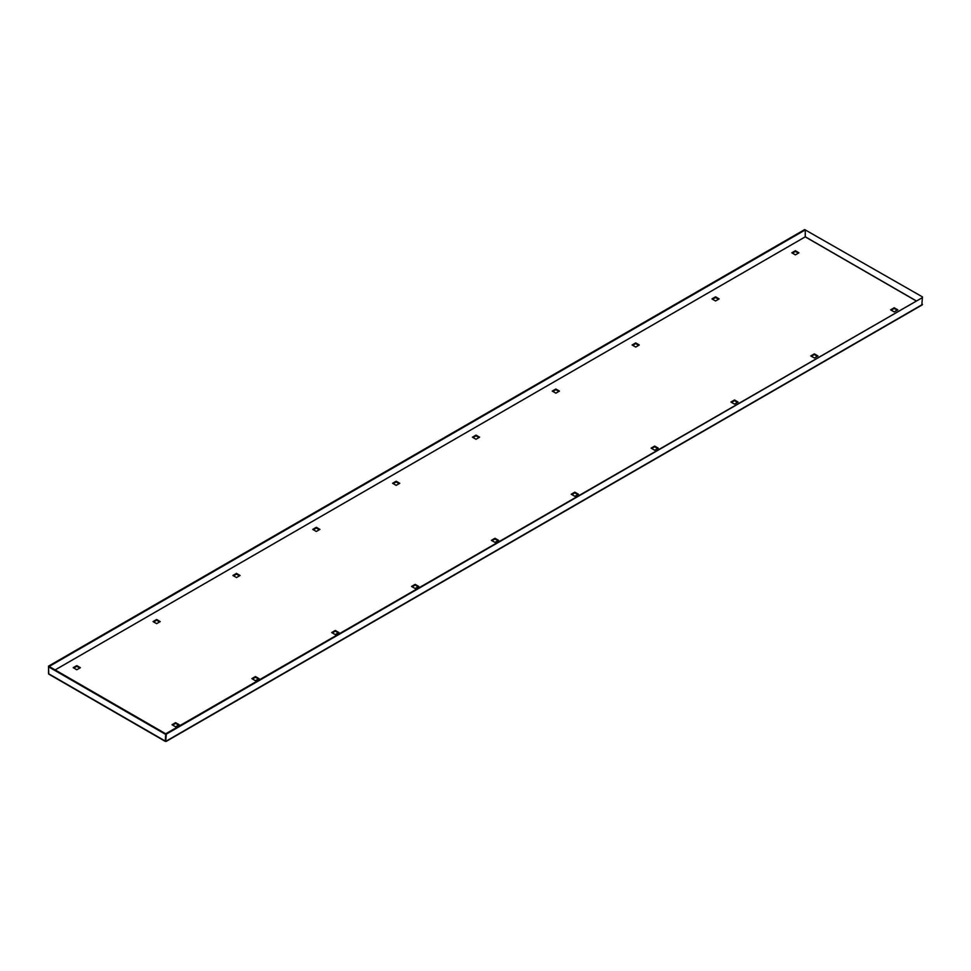 <?xml version="1.0" encoding="UTF-8"?>
<svg xmlns="http://www.w3.org/2000/svg" width="971" height="971" viewBox="0 0 971 971"><rect width="100%" height="100%" fill="white"/><g stroke="black" fill="none" stroke-linecap="round" stroke-linejoin="round"><path stroke-width="1.46" d="M711.961 298.898L715.554 296.823L719.147 298.898L715.554 300.974L711.961 298.898M552.268 391.095L555.861 389.019L559.454 391.095L555.861 393.17L552.268 391.095M392.575 483.291L396.168 481.215L399.773 483.291L396.168 485.366L392.575 483.291M232.894 575.487L236.487 573.412L240.08 575.487L236.487 577.563L232.894 575.487M73.201 667.684L76.794 665.608L80.387 667.684L76.794 669.759L73.201 667.684M259.039 678.632L255.446 676.556L251.853 678.632L255.446 680.707L259.039 678.632M179.198 724.73L175.605 722.655L172.013 724.73L175.605 726.806L179.198 724.73M338.891 632.534L335.286 630.458L331.694 632.534L335.286 634.609L338.891 632.534M418.732 586.435L415.139 584.36L411.546 586.435L415.139 588.511L418.732 586.435M498.572 540.337L494.979 538.262L491.387 540.337L494.979 542.413L498.572 540.337M578.425 494.239L574.832 492.163L571.227 494.239L574.832 496.315L578.425 494.239M658.265 448.141L654.672 446.065L651.08 448.141L654.672 450.216L658.265 448.141M738.106 402.043L734.513 399.967L730.92 402.043L734.513 404.118L738.106 402.043M817.958 355.944L814.366 353.869L810.773 355.944L814.366 358.02L817.958 355.944M897.799 309.846L894.206 307.771L890.613 309.846L894.206 311.922L897.799 309.846M153.042 621.586L156.634 619.51L160.227 621.586L156.634 623.661L153.042 621.586M312.735 529.389L316.328 527.314L319.92 529.389L316.328 531.465L312.735 529.389M472.428 437.193L476.021 435.117L479.613 437.193L476.021 439.268L472.428 437.193M632.109 344.996L635.714 342.921L639.306 344.996L635.714 347.072L632.109 344.996M791.802 252.8L795.395 250.724L798.987 252.8L795.395 254.875L791.802 252.8M718.552 299.25L715.554 297.514L712.556 299.25M558.859 391.434L555.861 389.711L552.863 391.434M399.166 483.631L396.168 481.907L393.182 483.631M239.473 575.827L236.487 574.104L233.489 575.827M79.792 668.024L76.794 666.3L73.796 668.024M252.448 678.972L255.446 677.248L258.444 678.972M172.607 725.07L175.605 723.346L178.591 725.07M332.3 632.874L335.286 631.15L338.284 632.874M412.141 586.775L415.139 585.052L418.137 586.775M491.981 540.677L494.979 538.954L497.977 540.677M571.834 494.579L574.832 492.855L577.818 494.579M651.675 448.481L654.672 446.757L657.67 448.481M731.527 402.395L734.513 400.659L737.511 402.395M811.368 356.296L814.366 354.561L817.351 356.296M891.208 310.198L894.206 308.462L897.204 310.198M159.632 621.926L156.634 620.202L153.649 621.926M319.325 529.729L316.328 528.006L313.33 529.729M479.019 437.533L476.021 435.809L473.023 437.533M638.7 345.348L635.714 343.613L632.716 345.348M798.393 253.152L795.395 251.416L792.409 253.152M165.713 741.383L166.32 734.125L165.725 733.773L165.301 741.395L165.713 733.773L49.145 666.47L805.275 229.921L805.238 236.863L915.823 300.707M48.55 673.121L48.55 666.13L804.68 229.581L922.45 296.883L921.843 304.833M166.32 734.125L922.45 297.575L165.725 733.773L165.713 740.642M48.55 666.13L48.744 674.105L165.301 741.395M915.908 300.658L805.287 236.79L805.287 229.933L922.45 296.883M165.119 734.112L48.55 666.822M175.605 723.346L175.605 722.655M255.446 677.248L255.446 676.556M335.286 631.15L335.286 630.458M415.139 585.052L415.139 584.36M494.979 538.954L494.979 538.262M574.832 492.855L574.832 492.163M654.672 446.757L654.672 446.065M734.513 400.659L734.513 399.967M814.366 354.561L814.366 353.869M894.206 308.462L894.206 307.771M76.794 666.3L76.794 665.608M156.634 620.202L156.634 619.51M236.487 574.104L236.487 573.412M316.328 528.006L316.328 527.314M396.168 481.907L396.168 481.215M476.021 435.809L476.021 435.117M555.861 389.711L555.861 389.019M635.714 343.613L635.714 342.921M715.554 297.514L715.554 296.823M795.395 251.416L795.395 250.724M55.141 669.929L805.238 236.863L55.129 669.929M922.45 304.481L166.32 741.031M165.119 740.982L48.55 673.692M166.15 741.419L922.268 304.87"/></g></svg>
